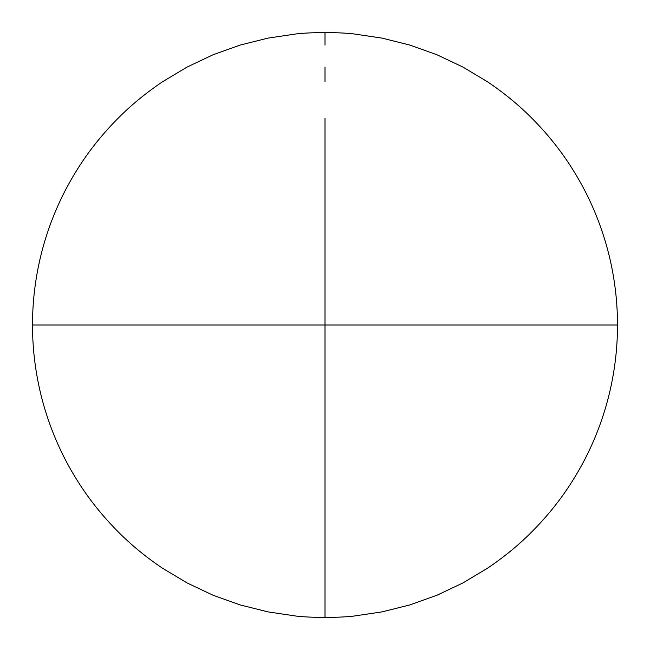 <?xml version="1.0" encoding="UTF-8"?>
<svg xmlns="http://www.w3.org/2000/svg" width="650" height="650" viewBox="0 0 650 650"><rect width="100%" height="100%" fill="white"/><g stroke="black" fill="none" stroke-linecap="round" stroke-linejoin="round"><path stroke-width="0.49" stroke-dasharray="3.25 2.44" d="M325 33.906L325 45.094M325 67.039L325 81.794L325 67.039M325 118.17L325 162.492M325 267.759L325 212.883M611.918 268.117L611.878 267.938C615.631 286.837 617.5 305.858 617.5 325L325 325L617.5 325C617.5 344.142 615.631 363.163 611.878 382.062L611.918 381.883M38.082 381.883L38.123 382.062C34.369 363.163 32.5 344.142 32.5 325C32.5 305.858 34.369 286.837 38.123 267.938C41.819 249.283 47.369 230.994 54.763 213.062C61.961 195.618 70.972 178.766 81.794 162.492C92.146 146.924 104.268 132.153 118.17 118.17C104.268 132.153 92.146 146.924 81.794 162.492C70.972 178.766 61.961 195.618 54.763 213.062C47.369 230.994 41.819 249.283 38.123 267.938L38.082 268.117M187.119 67.039L162.492 81.794L187.119 67.039L213.062 54.763L187.119 67.039M240.094 45.094L213.062 54.763L240.094 45.094L267.938 38.123M240.094 604.906L213.062 595.238L187.168 582.993M162.459 568.181L187.119 582.961M81.794 487.508C70.972 471.234 61.961 454.382 54.763 436.938L54.836 437.109M54.763 436.938C47.369 419.006 41.819 400.717 38.123 382.062M325 616.094L325 617.5M325 595.238L325 604.906M325 582.961L325 568.295M325 436.938L325 382.062L325 436.938M595.238 436.938C602.631 419.006 608.181 400.717 611.878 382.062C608.181 400.717 602.631 419.006 595.238 436.938C588.039 454.382 579.028 471.234 568.206 487.508C579.028 471.234 588.039 454.382 595.238 436.938M531.83 531.83C545.732 517.847 557.854 503.076 568.206 487.508M382.062 611.878L409.906 604.906L436.938 595.238L462.881 582.961L487.541 568.181M325 382.062L325 325M325 531.83L325 487.508M487.508 568.206L462.881 582.961L436.938 595.238L409.906 604.906"/><path stroke-width="0.97" d="M325 45.094L325 32.5C337.764 32.671 347.319 33.134 353.673 33.906L382.062 38.123L409.906 45.094L436.938 54.763L462.881 67.039L487.508 81.794C504.059 92.95 518.83 105.081 531.83 118.17C545.732 132.153 557.854 146.924 568.206 162.492C579.028 178.766 588.039 195.618 595.238 213.062C602.631 230.994 608.181 249.283 611.878 267.938C608.181 249.283 602.631 230.994 595.238 213.062C588.039 195.618 579.028 178.766 568.206 162.492C557.854 146.924 545.732 132.153 531.83 118.17C518.838 105.081 504.059 92.95 487.508 81.794L462.881 67.039L436.938 54.763L409.906 45.094L382.062 38.123L353.673 33.906C347.319 33.134 337.764 32.671 325 32.5C337.764 32.671 347.319 33.134 353.673 33.906L382.062 38.123L409.906 45.094L436.938 54.763L462.881 67.039L487.508 81.794C504.059 92.95 518.838 105.081 531.83 118.17C545.732 132.153 557.854 146.924 568.206 162.492C579.028 178.766 588.039 195.618 595.238 213.062C602.631 230.994 608.181 249.283 611.878 267.938C615.631 286.837 617.5 305.858 617.5 325C617.5 305.858 615.631 286.837 611.878 267.938C608.181 249.283 602.631 230.994 595.238 213.062C588.039 195.618 579.028 178.766 568.206 162.492C557.854 146.924 545.732 132.153 531.83 118.17C518.83 105.081 504.059 92.95 487.508 81.794L462.881 67.039L436.938 54.763L409.906 45.094L382.062 38.123L353.673 33.906C347.319 33.134 337.764 32.671 325 32.5L325 33.906M38.123 267.938C34.369 286.837 32.5 305.858 32.5 325C32.5 305.858 34.369 286.837 38.123 267.938C41.819 249.283 47.369 230.994 54.763 213.062C61.961 195.618 70.972 178.766 81.794 162.492C92.146 146.924 104.268 132.153 118.17 118.17C131.162 105.081 145.941 92.95 162.492 81.794L187.119 67.039L213.062 54.763L240.094 45.094L267.938 38.123L296.327 33.906C302.681 33.134 312.236 32.671 325 32.5C312.236 32.671 302.681 33.134 296.327 33.906L267.938 38.123L240.094 45.094L213.062 54.763L187.119 67.039L162.492 81.794C145.941 92.95 131.17 105.081 118.17 118.17C104.268 132.153 92.146 146.924 81.794 162.492C70.972 178.766 61.961 195.618 54.763 213.062C47.369 230.994 41.819 249.283 38.123 267.938C34.369 286.837 32.5 305.858 32.5 325L325 325L325 118.17M325 267.938L325 325L32.5 325C32.5 344.142 34.369 363.163 38.123 382.062C34.369 363.163 32.5 344.142 32.5 325C32.5 344.142 34.369 363.163 38.123 382.062C41.819 400.717 47.369 419.006 54.763 436.938C47.369 419.006 41.819 400.717 38.123 382.062C41.819 400.717 47.369 419.006 54.763 436.938C61.961 454.382 70.972 471.234 81.794 487.508C70.972 471.234 61.961 454.382 54.763 436.938C61.961 454.382 70.972 471.234 81.794 487.508C92.146 503.076 104.268 517.847 118.17 531.83C104.268 517.847 92.146 503.076 81.794 487.508C92.146 503.076 104.268 517.847 118.17 531.83C131.17 544.919 145.941 557.05 162.492 568.206C145.941 557.05 131.162 544.919 118.17 531.83C131.162 544.919 145.941 557.05 162.492 568.206L187.119 582.961L162.492 568.206L187.119 582.961L213.062 595.238L187.119 582.961L213.062 595.238L240.094 604.906L213.062 595.238L240.094 604.906L267.938 611.878L240.094 604.906L267.938 611.878L296.327 616.094C302.681 616.866 312.236 617.329 325 617.5C312.236 617.329 302.681 616.866 296.327 616.094C302.681 616.866 312.236 617.329 325 617.5L325 325L617.5 325C617.5 305.858 615.631 286.837 611.878 267.938M325 67.039L325 81.794L325 67.039M162.492 81.794C145.941 92.95 131.162 105.081 118.17 118.17C131.17 105.081 145.941 92.95 162.492 81.794M296.327 33.906L267.938 38.123L296.327 33.906C302.681 33.134 312.236 32.671 325 32.5C312.236 32.671 302.681 33.134 296.327 33.906M325 162.492L325 213.062M240.094 45.094L267.938 38.123M162.492 568.206C145.941 557.05 131.17 544.919 118.17 531.83C104.268 517.847 92.146 503.076 81.794 487.508M611.878 382.062C615.631 363.163 617.5 344.142 617.5 325C617.5 344.142 615.631 363.163 611.878 382.062C608.181 400.717 602.631 419.006 595.238 436.938C588.039 454.382 579.028 471.234 568.206 487.508C557.854 503.076 545.732 517.847 531.83 531.83C518.83 544.919 504.059 557.05 487.508 568.206C504.059 557.05 518.838 544.919 531.83 531.83C518.838 544.919 504.059 557.05 487.508 568.206L462.881 582.961L436.938 595.238L409.906 604.906L382.062 611.878L353.673 616.094C347.319 616.866 337.764 617.329 325 617.5C337.764 617.329 347.319 616.866 353.673 616.094C347.319 616.866 337.764 617.329 325 617.5C337.764 617.329 347.319 616.866 353.673 616.094L382.062 611.878L409.906 604.906L436.938 595.238L462.881 582.961L487.508 568.206C504.059 557.05 518.83 544.919 531.83 531.83C545.732 517.847 557.854 503.076 568.206 487.508C579.028 471.234 588.039 454.382 595.238 436.938C602.631 419.006 608.181 400.717 611.878 382.062C615.631 363.163 617.5 344.142 617.5 325L325 325L325 617.5C312.236 617.329 302.681 616.866 296.327 616.094L267.938 611.878L240.094 604.906M325 617.5L325 616.249M325 595.238L325 604.906M325 568.206L325 582.961M325 487.508L325 531.83M325 325L325 382.062M409.906 604.906L382.062 611.878M568.206 487.508C557.854 503.076 545.732 517.847 531.83 531.83"/></g></svg>
